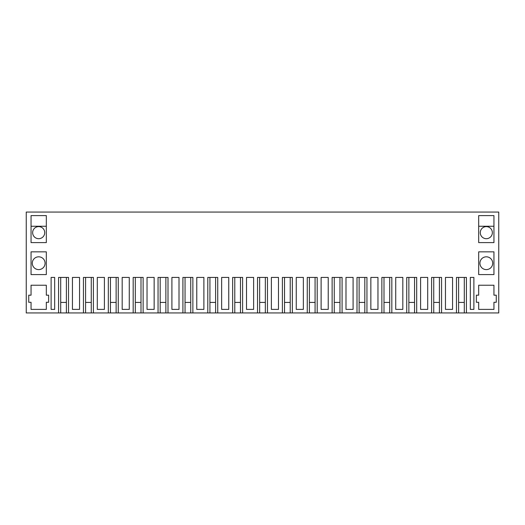 <?xml version="1.0" encoding="UTF-8"?>
<svg xmlns="http://www.w3.org/2000/svg" width="525" height="525" viewBox="0 0 525 525"><rect width="100%" height="100%" fill="white"/><g stroke="black" fill="none" stroke-linecap="round" stroke-linejoin="round"><path stroke-width="0.79" d="M58.577 312.946L58.577 277.423L68.532 277.423L68.532 312.946L83.442 312.946L83.442 277.423L93.397 277.423L93.397 312.946L108.314 312.946L108.314 277.423L118.269 277.423L118.269 312.946L133.179 312.946L133.179 277.423L143.135 277.423L143.135 312.946L158.051 312.946L158.051 277.423L168 277.423L168 312.946L182.917 312.946L182.917 277.423L192.872 277.423L192.872 312.946L207.788 312.946L207.788 277.423L217.737 277.423L217.737 312.946L232.654 312.946L232.654 277.423L242.609 277.423L242.609 312.946L257.526 312.946L257.526 277.423L267.474 277.423L267.474 312.946L282.391 312.946L282.391 277.423L292.346 277.423L292.346 312.946L307.263 312.946L307.263 277.423L317.212 277.423L317.212 312.946L332.128 312.946L332.128 277.423L342.083 277.423L342.083 312.946L357 312.946L357 277.423L366.949 277.423L366.949 312.946L381.865 312.946L381.865 277.423L391.821 277.423L391.821 312.946L406.731 312.946L406.731 277.423L416.686 277.423L416.686 312.946L431.602 312.946L431.602 277.423L441.558 277.423L441.558 312.946L498.75 312.946L498.75 212.054L26.25 212.054L26.25 312.946L60.71 312.946L60.71 277.423M441.558 312.946L433.735 312.946L433.735 277.423M416.686 312.946L408.87 312.946L408.87 277.423M391.821 312.946L383.998 312.946L383.998 277.423M366.949 312.946L359.133 312.946L359.133 277.423M342.083 312.946L334.261 312.946L334.261 277.423M317.212 312.946L309.396 312.946L309.396 277.423M292.346 312.946L284.524 312.946L284.524 277.423M267.474 312.946L259.658 312.946L259.658 277.423M242.609 312.946L234.787 312.946L234.787 277.423M217.737 312.946L209.921 312.946L209.921 277.423M192.872 312.946L185.049 312.946L185.049 277.423M168 312.946L160.184 312.946L160.184 277.423M143.135 312.946L135.319 312.946L135.319 277.423M118.269 312.946L110.447 312.946L110.447 277.423M93.397 312.946L85.582 312.946L85.582 277.423M68.532 312.946L60.71 312.946M439.418 312.946L439.418 277.423L439.418 302.433L433.735 302.433M414.553 312.946L414.553 277.423L414.553 302.433L408.87 302.433M389.681 312.946L389.681 277.423L389.681 302.433L383.998 302.433M364.816 312.946L364.816 277.423L364.816 302.433L359.133 302.433M339.951 312.946L339.951 277.423L339.951 302.433L334.261 302.433M315.079 312.946L315.079 277.423L315.079 302.433L309.396 302.433M290.213 312.946L290.213 277.423L290.213 302.433L284.524 302.433M265.342 312.946L265.342 277.423L265.342 302.433L259.658 302.433M240.476 312.946L240.476 277.423L240.476 302.433L234.787 302.433M215.604 312.946L215.604 277.423L215.604 302.433L209.921 302.433M190.739 312.946L190.739 277.423L190.739 302.433L185.049 302.433M165.867 312.946L165.867 277.423L165.867 302.433L160.184 302.433M141.002 312.946L141.002 277.423L141.002 302.433L135.319 302.433M116.13 312.946L116.13 277.423L116.13 302.433L110.447 302.433M91.265 312.946L91.265 277.423L91.265 302.433L85.582 302.433M66.393 312.946L66.393 277.423L66.393 302.433L60.71 302.433M464.29 312.946L464.29 277.423L464.29 302.433L458.607 302.433M458.607 312.946L458.607 277.423M456.468 312.946L456.468 277.423L466.423 277.423L466.423 312.946M31.047 242.602L46.325 242.602L46.325 215.604L31.047 215.604L31.047 242.602M122.174 277.423L129.275 277.423L129.275 309.396L122.174 309.396L122.174 277.423L129.275 277.423M321.116 277.423L324.673 277.423L321.116 277.423L321.116 309.396L328.223 309.396L328.223 277.423L324.673 277.423L328.223 277.423M97.302 277.423L100.853 277.423L97.302 277.423L97.302 309.396L104.409 309.396L104.409 277.423L100.853 277.423L104.409 277.423M395.725 277.423L402.826 277.423L402.826 309.396L395.725 309.396L395.725 277.423L402.826 277.423M370.853 277.423L377.961 277.423L377.961 309.396L370.853 309.396L370.853 277.423L377.961 277.423M246.514 277.423L250.064 277.423L246.514 277.423L246.514 309.396L253.621 309.396L253.621 277.423L250.064 277.423L253.621 277.423M171.905 277.423L175.462 277.423L171.905 277.423L171.905 309.396L179.012 309.396L179.012 277.423L175.462 277.423L179.012 277.423M196.777 309.396L196.777 277.423L203.884 277.423L203.884 309.396L196.777 309.396M345.988 277.423L349.538 277.423L345.988 277.423L345.988 309.396L353.095 309.396L353.095 277.423L349.538 277.423L353.095 277.423M271.379 277.423L274.936 277.423L271.379 277.423L271.379 309.396L278.486 309.396L278.486 277.423L274.936 277.423L278.486 277.423M296.251 309.396L296.251 277.423L303.358 277.423L303.358 309.396L296.251 309.396M420.591 277.423L427.698 277.423L427.698 309.396L420.591 309.396L420.591 277.423L427.698 277.423M221.642 309.396L221.642 277.423L228.749 277.423L228.749 309.396L221.642 309.396M72.437 277.423L79.538 277.423L79.538 309.396L72.437 309.396L72.437 277.423L79.538 277.423M31.047 274.582L46.325 274.582L46.325 251.843L31.047 251.843L31.047 274.582M54.672 309.396L54.672 277.423L51.115 277.423L51.115 309.396L54.672 309.396M31.047 309.396L46.325 309.396L46.325 302.288L48.635 302.288L48.635 295.181L46.325 295.181L46.325 285.239L31.047 285.239L31.047 295.181L28.737 295.181L28.737 302.288L31.047 302.288L31.047 309.396M147.039 277.423L154.147 277.423L154.147 309.396L147.039 309.396L147.039 277.423L154.147 277.423M473.885 277.423L473.885 309.396L470.328 309.396L470.328 277.423L473.885 277.423L470.328 277.423M478.675 215.604L493.953 215.604L493.953 242.602L478.675 242.602L478.675 215.604M493.953 302.288L493.953 309.396L478.675 309.396L478.675 302.288L476.365 302.288L476.365 295.181L478.675 295.181L478.675 285.239L493.953 285.239L493.953 295.181L496.263 295.181L496.263 302.288L493.953 302.288M478.675 274.582L493.953 274.582L493.953 251.843L478.675 251.843L478.675 274.582M445.462 277.423L449.013 277.423L445.462 277.423L445.462 309.396L452.563 309.396L452.563 277.423L449.013 277.423L452.563 277.423M431.602 312.946L433.735 312.946M406.731 312.946L408.87 312.946M381.865 312.946L383.998 312.946M357 312.946L359.133 312.946M332.128 312.946L334.261 312.946M307.263 312.946L309.396 312.946M282.391 312.946L284.524 312.946M257.526 312.946L259.658 312.946M232.654 312.946L234.787 312.946M207.788 312.946L209.921 312.946M182.917 312.946L185.049 312.946M158.051 312.946L160.184 312.946M133.179 312.946L135.319 312.946M108.314 312.946L110.447 312.946M83.442 312.946L85.582 312.946M196.777 277.423L203.884 277.423M296.251 277.423L303.358 277.423M221.642 277.423L228.749 277.423M51.115 277.423L54.672 277.423M38.686 238.698A6.037 6.037 0 0 1 32.642 232.66A6.037 6.037 0 0 1 38.686 226.616A6.037 6.037 0 0 1 44.723 232.66A6.037 6.037 0 0 1 38.686 238.698M486.314 256.817A6.392 6.392 0 0 0 479.922 263.209A6.392 6.392 0 0 0 486.314 269.607A6.392 6.392 0 0 0 492.712 263.209A6.392 6.392 0 0 0 486.314 256.817M486.314 238.698A6.037 6.037 0 0 0 492.358 232.66A6.037 6.037 0 0 0 486.314 226.616A6.037 6.037 0 0 0 480.277 232.66A6.037 6.037 0 0 0 486.314 238.698M38.686 269.607A6.392 6.392 0 0 1 32.288 263.209A6.392 6.392 0 0 1 38.686 256.817A6.392 6.392 0 0 1 45.078 263.209A6.392 6.392 0 0 1 38.686 269.607M31.047 226.262L46.325 226.262M478.675 226.262L493.953 226.262"/></g></svg>
